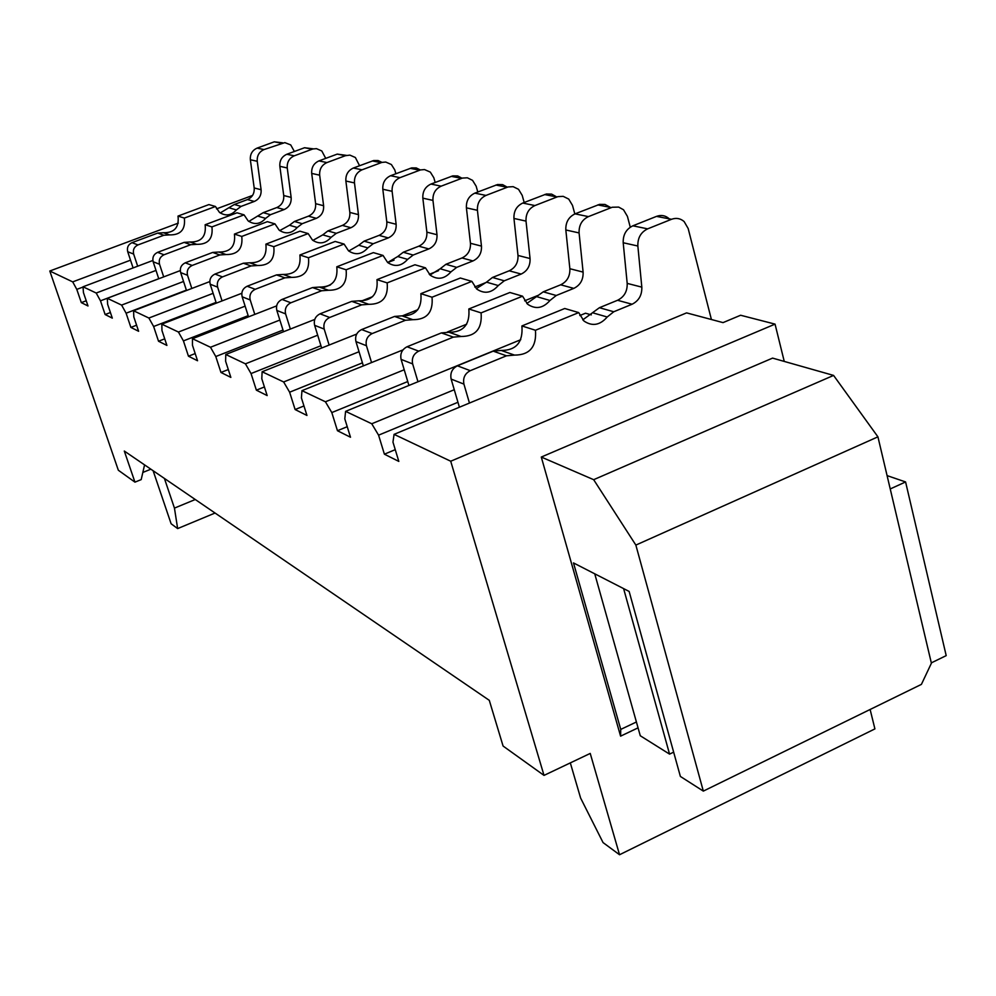 <?xml version="1.0" encoding="UTF-8"?>
<svg xmlns="http://www.w3.org/2000/svg" width="996" height="996" viewBox="0 0 996 996"><rect width="100%" height="100%" fill="white"/><g stroke="black" fill="none" stroke-linecap="round" stroke-linejoin="round"><path stroke-width="1.49" d="M178.296 223.116L49.8 271.012L118.337 470.237L134.946 482.139L124.301 451.039L489.285 700.337L503.08 746.041L544.015 775.398L590.23 753.424L619.537 854.742L603.053 842.579L580.593 797.995L570.322 762.886M49.8 271.012L72.708 281.88L76.792 289.388L81.311 302.622L87.997 305.971L83.44 292.6L83.029 286.786L96.201 293.036L100.484 300.829L105.128 314.537L112.311 318.135L107.63 304.29L107.294 298.302L121.612 305.087L126.106 313.205L186.376 290.135M407.75 381.555L331.805 412.568L325.431 401.786L301.962 390.656L301.415 397.89L306.955 415.457L295.115 409.543L289.624 392.2L283.648 381.966L262.122 371.757L261.799 378.754L267.165 395.574L256.37 390.171L251.042 373.562L245.439 363.839L225.768 354.501L225.619 361.274L230.848 377.397L220.963 372.454L215.783 356.531L210.492 347.255L192.465 338.702L192.465 345.263L197.544 360.751L188.456 356.207L183.426 340.893L178.433 332.042L161.838 324.173L161.962 330.535L166.905 345.425L158.526 341.242L153.633 326.501L148.89 318.035L133.576 310.764L133.813 316.927L138.618 331.282L130.874 327.41L126.106 313.205M331.805 412.568L337.457 430.72L350.492 437.232L344.803 418.843L345.6 411.36L371.745 423.761L378.58 435.165L384.394 454.188L398.823 461.409L392.959 442.112L394.08 434.356L450.715 461.223L544.015 775.398M137.672 266.193L133.651 254.067C132.705 249.859 134.136 246.809 137.971 244.929L163.842 235.255L169.656 234.894C180.699 235.081 185.605 229.478 184.347 218.087L215.472 206.496L219.456 212.372C225.631 216.381 231.271 215.572 236.388 209.932L241.069 206.396L254.329 201.441C259.197 199.188 261.45 195.291 261.101 189.738L257.242 161.29C256.881 155.7 259.147 151.79 264.027 149.562L284.844 142.627L290.708 144.906L294.368 151.479M282.665 142.826L274.274 141.83L257.08 148.118C252.237 150.334 249.996 154.206 250.357 159.758L254.192 187.97C254.553 193.473 252.312 197.345 247.481 199.574L234.309 204.491L220.228 212.945M169.656 234.894L163.444 232.728C174.4 232.915 179.268 227.362 178.023 216.07L208.911 204.578L215.472 206.496M163.444 232.728L157.667 233.089L131.995 242.663C128.185 244.53 126.766 247.556 127.712 251.727L133.091 267.924M86.216 300.767L81.311 302.622M96.201 293.036L155.999 270.414M152.849 260.479L83.029 286.786M158.738 278.718L100.484 300.829M110.419 312.52L105.128 314.537M183.55 281.47L121.612 305.087M180.276 270.588L107.294 298.302M130.874 327.41L136.589 325.206M133.576 310.764L209.795 281.582M213.132 293.322L148.89 318.035M153.633 326.501L216.057 302.398M158.526 341.242L164.714 338.839M161.838 324.173L241.804 293.285M245.128 306.146L178.433 332.042M183.426 340.893L248.166 315.67M188.456 356.207L195.191 353.568M192.465 338.702L276.639 305.884M324.273 287.309L330.51 284.881M387.942 262.483L394.067 260.093M279.851 320.052L210.492 347.255M215.783 356.531L283.001 330.062M220.963 372.454L228.296 369.553M225.768 354.501L314.761 319.442M361.137 301.166L372.616 296.646M429.264 274.323L438.551 270.663M317.687 335.191L245.439 363.839M251.042 373.562L320.949 345.724M256.37 390.171L264.413 386.946M262.122 371.757L356.705 334.058M402.222 315.919L417.81 309.706M474.756 287.01L486.309 282.403M359.033 351.725L283.648 381.966M289.624 392.2L362.432 362.855M295.115 409.543L303.954 405.957M301.962 390.656L402.944 349.907M447.316 332.004L466.663 324.198M524.631 300.804L538.238 295.314M325.431 401.786L404.214 369.765M347.231 426.699L337.457 430.72M579.809 315.545L585.536 313.205L591.275 314.873M394.08 434.356L686.58 312.881L723.034 322.617L740.613 315.246L775.05 324.123L450.715 461.223M619.537 854.742L874.911 728.898L870.118 709.476M784.25 361.424L775.05 324.123M635.859 545.086L703.325 791.11L921.412 684.377L931.397 663.224L877.924 436.833L635.859 545.086L593.666 479.686L541.289 457.052L620.583 736.156L638.05 727.852M541.289 457.052L772.585 358.112L833.577 375.417L593.666 479.686M395.25 449.657L384.394 454.188M457.948 402.272L378.58 435.165M371.745 423.761L454.263 389.722M520.746 339.711L345.6 411.36M469.452 403.056L463.924 384.107C462.767 378.019 464.883 373.537 470.274 370.674L506.466 355.809L514.509 355.099C529.723 355.049 536.707 346.77 535.462 330.261L578.726 312.595L583.93 320.998C592.222 326.626 599.978 325.294 607.211 317.002L613.748 311.76L632.074 304.241C638.81 300.854 642.059 295.152 641.822 287.134L637.851 246.012C637.602 237.907 640.864 232.193 647.637 228.856L671.503 219.294C676.222 217.601 680.442 218.361 684.152 221.585L688.174 228.532L711.405 319.504M669.051 218.634C665.365 215.447 661.182 214.688 656.513 216.381L632.871 225.806C626.185 229.092 622.961 234.745 623.197 242.75L627.194 283.387C627.443 291.318 624.231 296.945 617.557 300.282L599.418 307.702L582.76 319.878M514.509 355.099L501.187 350.455C516.252 350.418 523.161 342.25 521.904 325.941L564.732 308.499L578.726 312.595M501.187 350.455L493.219 351.152L457.401 365.806C452.072 368.632 449.993 373.052 451.138 379.078L459.405 407.227M521.904 325.941L535.462 330.261M703.325 791.11L680.38 776.444L629.136 591.437L573.497 562.927L620.745 729.408L620.583 736.156M620.745 729.408L636.407 721.988M877.924 436.833L833.577 375.417M887.087 475.615L905.588 481.94L890.237 488.949M931.322 662.875L946.2 655.629L905.588 481.94M673.657 752.154L669.561 754.121L640.279 735.758L594.737 573.808M669.561 754.121L623.608 588.599M417.971 381.754L412.655 363.926C411.522 358.124 413.539 353.866 418.694 351.152L453.354 337.121L461.073 336.474C475.69 336.474 482.363 328.618 481.08 312.893L522.564 296.186L527.619 304.216C535.599 309.607 543.057 308.362 549.966 300.481L556.241 295.501L573.821 288.379C580.282 285.18 583.382 279.752 583.108 272.107L579.087 232.927C578.825 225.208 581.925 219.767 588.424 216.618L612.241 207.243L618.678 207.093L623.521 209.77L627.43 216.393L630.269 227.188M609.838 207.093L605.033 204.454L599.555 204.367L575.053 213.854C568.629 216.966 565.554 222.345 565.828 229.976L569.861 268.721C570.135 276.278 567.073 281.644 560.661 284.806L543.256 291.828L526.822 303.494M461.073 336.474L449.034 332.278C463.501 332.291 470.1 324.522 468.817 308.972L509.902 292.488L522.564 296.186M449.034 332.278L441.39 332.913L407.065 346.757C401.961 349.434 399.981 353.642 401.102 359.382L408.92 385.452M468.817 308.972L481.08 312.893M574.817 213.941L572.513 205.425L568.728 199.088L563.176 196.337L557.835 196.66L534.927 205.562C528.689 208.562 525.726 213.742 526.013 221.112L530.059 258.537C530.358 265.845 527.394 271.012 521.182 274.062L504.275 280.81L498.261 285.553C491.638 293.061 484.467 294.231 476.76 289.064L471.867 281.382L432.027 297.219C433.31 312.234 426.935 319.716 412.879 319.679L405.459 320.276L372.193 333.56C367.25 336.125 365.333 340.184 366.441 345.724L371.558 362.569M556.254 196.66L551.61 194.12L546.343 194.021L522.763 203.047C516.588 206.01 513.65 211.14 513.948 218.435L517.995 255.449C518.294 262.683 515.368 267.8 509.205 270.8L521.182 274.062M498.261 285.553L486.509 282.154L492.46 277.473L509.205 270.8M486.509 282.154L476.287 288.641M471.867 281.382L460.339 278.021L420.872 293.658C422.167 308.511 415.855 315.906 401.923 315.857L394.578 316.442L361.635 329.564C356.73 332.104 354.837 336.113 355.945 341.591L363.353 365.881M432.027 297.219L420.872 293.658M524.182 202.499L522.203 195.365L518.518 189.302L513.152 186.663L508.01 186.962L485.961 195.428C479.96 198.291 477.109 203.246 477.42 210.305L481.466 246.112C481.79 253.096 478.952 258.039 472.963 260.94L456.703 267.364L450.927 271.883C444.565 279.042 437.667 280.15 430.21 275.182L425.466 267.837L387.158 282.889C388.452 297.244 382.327 304.39 368.794 304.303L361.66 304.863L329.688 317.475C324.945 319.915 323.115 323.8 324.198 329.091L329.128 345.052M507.126 187.086L502.631 184.646L497.539 184.546L474.843 193.137C468.892 195.963 466.078 200.868 466.402 207.84L470.448 243.285C470.759 250.208 467.958 255.101 462.02 257.964L472.963 260.94M450.927 271.883L440.182 268.771L445.909 264.301L462.02 257.964M440.182 268.771L430.011 275.008M425.466 267.837L414.946 264.762L376.974 279.627C378.268 293.845 372.218 300.904 358.797 300.829L351.725 301.365L320.052 313.827C315.346 316.242 313.541 320.077 314.624 325.319L321.658 348.027M387.158 282.889L376.974 279.627M477.794 192.004L476.138 186.165L472.552 180.351L467.373 177.798L462.405 178.085L441.141 186.165C435.364 188.904 432.638 193.647 432.961 200.408L436.995 234.732C437.319 241.43 434.605 246.161 428.84 248.925L413.166 255.051L407.601 259.371C401.488 266.231 394.839 267.264 387.631 262.496L383.037 255.437L346.122 269.779C347.417 283.536 341.553 290.371 328.506 290.259L321.621 290.77L290.857 302.784C286.288 305.112 284.545 308.822 285.603 313.902L290.359 329.054M461.995 178.222L457.687 175.943L452.819 175.869L430.944 184.061C425.217 186.762 422.516 191.456 422.839 198.154L426.873 232.143C427.209 238.779 424.52 243.46 418.793 246.199L428.84 248.925M407.601 259.371L397.74 256.52L403.255 252.249L418.793 246.199M397.74 256.52L387.656 262.521M383.037 255.437L373.375 252.623L336.797 266.791C338.092 280.424 332.278 287.184 319.343 287.072L312.52 287.57L282.03 299.435C277.511 301.751 275.78 305.411 276.826 310.441L283.536 331.743M346.122 269.779L336.797 266.791M435.177 182.455L433.808 177.711L430.322 172.109L424.508 169.557L420.499 169.93L399.981 177.661C394.404 180.276 391.777 184.82 392.113 191.307L396.134 224.274C396.47 230.711 393.856 235.255 388.291 237.895L373.164 243.746L367.81 247.88C361.934 254.453 355.497 255.437 348.525 250.843L344.068 244.057L308.474 257.752C309.768 270.962 304.116 277.498 291.529 277.374L284.893 277.847L255.237 289.301C250.843 291.529 249.162 295.077 250.208 299.958L254.789 314.4M420.374 169.967L416.253 167.926L411.672 167.888L390.594 175.719C385.066 178.309 382.464 182.816 382.813 189.24L386.809 221.896C387.158 228.271 384.568 232.765 379.053 235.38L388.291 237.895M367.81 247.88L358.734 245.265L364.05 241.169L379.053 235.38M358.734 245.265L348.749 251.017M344.068 244.057L335.179 241.455L299.896 255.001C301.19 268.098 295.588 274.572 283.101 274.435L276.527 274.908L247.133 286.238C242.775 288.442 241.107 291.953 242.14 296.783L248.539 316.84M308.474 257.752L299.896 255.001M395.885 173.727L394.765 169.905L391.378 164.527L385.738 162.049L381.866 162.41L362.034 169.818C356.643 172.32 354.128 176.69 354.476 182.928L358.46 214.638C358.809 220.826 356.294 225.196 350.916 227.723L336.299 233.325L331.133 237.285C325.468 243.597 319.255 244.53 312.495 240.098L308.162 233.574L273.8 246.672C275.083 259.371 269.642 265.658 257.478 265.509L251.067 265.944L222.457 276.9C218.211 279.029 216.605 282.441 217.626 287.134L222.058 300.916M381.978 162.385L378.044 160.53L373.712 160.53L353.368 168.025C348.027 170.503 345.525 174.835 345.873 181.023L349.845 212.434C350.194 218.572 347.704 222.892 342.375 225.407L350.916 227.723M331.133 237.285L322.754 234.869L327.883 230.935L342.375 225.407M322.754 234.869L312.893 240.41M308.162 233.574L299.958 231.172L265.882 244.145C267.165 256.731 261.774 262.944 249.697 262.795L243.348 263.23L214.974 274.062C210.766 276.178 209.172 279.552 210.181 284.209L216.294 303.133M273.8 246.672L265.882 244.145M359.556 165.71L355.36 157.505L349.882 155.115L345.4 155.7L326.949 162.572C321.745 164.975 319.318 169.183 319.666 175.184L323.613 205.724C323.961 211.687 321.546 215.883 316.355 218.323L302.211 223.689L297.219 227.499C291.753 233.562 285.74 234.458 279.179 230.176L274.971 223.876L241.767 236.438C243.036 248.664 237.783 254.702 226.017 254.54L219.817 254.951L192.178 265.446C188.082 267.488 186.538 270.763 187.534 275.282L191.817 288.466M346.446 155.376L337.233 154.106L318.919 160.904C313.752 163.294 311.35 167.453 311.698 173.416L315.632 203.682C315.993 209.596 313.591 213.754 308.436 216.169L316.355 218.323M297.219 227.499L289.45 225.258L294.405 221.473L308.436 216.169M289.45 225.258L279.727 230.586M274.971 223.876L267.376 221.66L234.434 234.085C235.703 246.224 230.499 252.2 218.821 252.025L212.671 252.436L185.256 262.82C181.197 264.849 179.654 268.098 180.65 272.58L186.501 290.508M241.767 236.438L234.434 234.085M163.693 276.888L159.534 264.264C158.563 259.906 160.057 256.744 164.016 254.777L190.734 244.717L196.735 244.331C208.139 244.506 213.206 238.704 211.936 226.901L244.07 214.85L248.166 220.925C254.528 225.071 260.342 224.212 265.621 218.373L270.451 214.7L284.146 209.558C289.176 207.218 291.504 203.172 291.143 197.42L287.246 167.963C286.898 162.174 289.238 158.127 294.281 155.812L312.844 148.977L316.479 148.653L321.795 150.969L325.729 158.376M313.342 148.852L304.552 147.732L286.823 154.268C281.818 156.559 279.49 160.58 279.851 166.32L283.736 195.527C284.097 201.229 281.781 205.238 276.788 207.554L263.205 212.658L248.826 221.436M196.735 244.331L190.062 242.003C201.366 242.19 206.396 236.426 205.139 224.735L237.023 212.795L244.07 214.85M190.062 242.003L184.111 242.389L157.592 252.349C153.658 254.291 152.189 257.429 153.147 261.749L158.762 278.768M205.139 224.735L211.936 226.901M153.123 470.722L171.113 523.759L177.649 528.59L215.061 513.027M252.548 195.44L216.506 208.874M72.708 281.88L130.513 260.18M83.042 287.035L76.792 289.388M142.826 472.453L150.869 469.191M134.946 482.139L141.195 479.599L144.569 464.883M164.415 478.441L174.449 508.109L195.266 499.506M174.449 508.109L177.649 528.59M178.023 216.07L184.347 218.087M463.924 384.107L451.138 379.078M457.401 365.806L470.274 370.674M506.466 355.809L493.219 351.152M592.944 312.881L607.211 317.002M599.418 307.702L613.748 311.76M632.074 304.241L617.557 300.282M627.194 283.387L641.822 287.134M637.851 246.012L623.197 242.75M632.871 225.806L647.637 228.856M671.503 219.294L656.513 216.381M412.655 363.926L401.102 359.382M407.065 346.757L418.694 351.152M453.354 337.121L441.39 332.913M537.043 296.746L549.966 300.481M543.256 291.828L556.241 295.501M573.821 288.379L560.661 284.806M569.861 268.721L583.108 272.107M579.087 232.927L565.828 229.976M575.053 213.854L588.424 216.618M611.332 207.566L597.749 204.915M366.441 345.724L355.945 341.591M361.635 329.564L372.193 333.56M405.459 320.276L394.578 316.442M401.923 315.857L412.879 319.679M492.46 277.473L504.275 280.81M530.059 258.537L517.995 255.449M526.013 221.112L513.948 218.435M522.763 203.047L534.927 205.562M556.976 196.959L544.6 194.556M324.198 329.091L314.624 325.319M320.052 313.827L329.688 317.475M361.66 304.863L351.725 301.365M358.797 300.829L368.794 304.303M445.909 264.301L456.703 267.364M481.466 246.112L470.448 243.285M477.42 210.305L466.402 207.84M474.843 193.137L485.961 195.428M507.176 187.248L495.871 185.044M285.603 313.902L276.826 310.441M282.03 299.435L290.857 302.784M321.621 290.77L312.52 287.57M319.343 287.072L328.506 290.259M403.255 252.249L413.166 255.051M436.995 234.732L426.873 232.143M432.961 200.408L422.839 198.154M430.944 184.061L441.141 186.165M461.596 178.359L451.225 176.342M250.208 299.958L242.14 296.783M247.133 286.238L255.237 289.301M284.893 277.847L276.527 274.908M283.101 274.435L291.529 277.374M364.05 241.169L373.164 243.746M396.134 224.274L386.809 221.896M392.113 191.307L382.813 189.24M390.594 175.719L399.981 177.661M419.714 170.191L410.165 168.336M217.626 287.134L210.181 284.209M214.974 274.062L222.457 276.9M251.067 265.944L243.348 263.23M249.697 262.795L257.478 265.509M327.883 230.935L336.299 233.325M358.46 214.638L349.845 212.434M354.476 182.928L345.873 181.023M353.368 168.025L362.034 169.818M381.107 162.659L372.292 160.941M187.534 275.282L180.65 272.58M185.256 262.82L192.178 265.446M219.817 254.951L212.671 252.436M218.821 252.025L226.017 254.54M294.405 221.473L302.211 223.689M323.613 205.724L315.632 203.682M319.666 175.184L311.698 173.416M318.919 160.904L326.949 162.572M345.4 155.7L337.233 154.106M159.534 264.264L153.147 261.749M157.592 252.349L164.016 254.777M190.734 244.717L184.111 242.389M258.412 216.294L265.621 218.373M263.205 212.658L270.451 214.7M284.146 209.558L276.788 207.554M283.736 195.527L291.143 197.42M287.246 167.963L279.851 166.32M286.823 154.268L294.281 155.812M312.146 149.213L304.552 147.732M281.345 143.212L274.274 141.83M257.08 148.118L264.027 149.562M257.242 161.29L250.357 159.758M254.192 187.97L261.101 189.738M254.329 201.441L247.481 199.574M234.309 204.491L241.069 206.396M229.678 207.99L236.388 209.932M163.842 235.255L157.667 233.089M131.995 242.663L137.971 244.929M133.651 254.067L127.712 251.727"/></g></svg>
